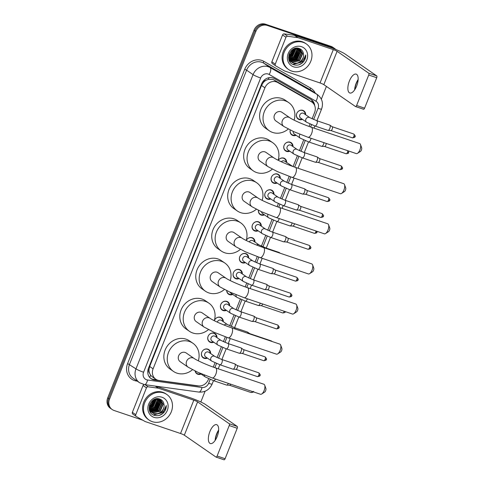 <?xml version="1.0" encoding="UTF-8"?>
<svg xmlns="http://www.w3.org/2000/svg" width="484" height="484" viewBox="0 0 484 484"><rect width="100%" height="100%" fill="white"/><g stroke="black" fill="none" stroke-linecap="round" stroke-linejoin="round"><path stroke-width="0.73" d="M201.114 374.053A4.979 4.465 -55.3 0 1 197.841 374.253A4.979 4.465 -55.3 0 1 196.837 373.751A4.979 4.465 -55.3 0 1 195.112 371.016M207.448 358.136A4.979 4.465 -55.3 0 1 204.175 358.335A4.979 4.465 -55.3 0 1 203.177 357.827A4.979 4.465 -55.3 0 1 202.009 351.729A4.979 4.465 -55.3 0 1 207.836 349.139A4.979 4.465 -55.3 0 1 208.834 349.642A4.979 4.465 -55.3 0 1 210.631 353.532M213.783 342.218A4.979 4.465 -55.3 0 1 210.51 342.412A4.979 4.465 -55.3 0 1 209.512 341.91A4.979 4.465 -55.3 0 1 208.344 335.811A4.979 4.465 -55.3 0 1 214.17 333.222A4.979 4.465 -55.3 0 1 215.174 333.724A4.979 4.465 -55.3 0 1 216.965 337.614M222.791 321.34A4.665 4.187 124.7 0 0 221.103 317.903A4.665 4.187 124.7 0 0 220.166 317.431A4.665 4.187 124.7 0 0 214.333 320.723A4.979 4.465 -55.3 0 1 220.504 317.298A4.979 4.465 -55.3 0 1 221.509 317.806A4.979 4.465 -55.3 0 1 223.305 321.697M226.452 310.383A4.979 4.465 -55.3 0 1 223.178 310.577A4.979 4.465 -55.3 0 1 222.18 310.075A4.979 4.465 -55.3 0 1 221.013 303.976A4.979 4.465 -55.3 0 1 226.839 301.381A4.979 4.465 -55.3 0 1 227.843 301.883A4.979 4.465 -55.3 0 1 229.64 305.773M232.786 294.466A4.979 4.465 -55.3 0 1 229.513 294.659A4.979 4.465 -55.3 0 1 228.515 294.157A4.979 4.465 -55.3 0 1 226.712 290.636M239.12 278.548A4.979 4.465 -55.3 0 1 235.847 278.742A4.979 4.465 -55.3 0 1 234.849 278.239A4.979 4.465 -55.3 0 1 233.681 272.141A4.979 4.465 -55.3 0 1 239.507 269.546A4.979 4.465 -55.3 0 1 240.512 270.048A4.979 4.465 -55.3 0 1 242.309 273.938M245.455 262.624A4.979 4.465 -55.3 0 1 242.181 262.824A4.979 4.465 -55.3 0 1 241.183 262.322A4.979 4.465 -55.3 0 1 240.016 256.217A4.979 4.465 -55.3 0 1 245.842 253.628A4.979 4.465 -55.3 0 1 246.846 254.13A4.979 4.465 -55.3 0 1 248.643 258.02M254.469 241.752A4.665 4.187 124.7 0 0 252.775 238.309A4.665 4.187 124.7 0 0 251.837 237.838A4.665 4.187 124.7 0 0 246.259 240.5A4.979 4.465 -55.3 0 1 252.176 237.711A4.979 4.465 -55.3 0 1 253.18 238.213A4.979 4.465 -55.3 0 1 254.977 242.103M258.123 230.789A4.979 4.465 -55.3 0 1 254.856 230.989A4.979 4.465 -55.3 0 1 253.852 230.481A4.979 4.465 -55.3 0 1 252.684 224.382A4.979 4.465 -55.3 0 1 258.51 221.793A4.979 4.465 -55.3 0 1 259.515 222.295A4.979 4.465 -55.3 0 1 261.312 226.185M264.458 214.872A4.979 4.465 -55.3 0 1 261.191 215.065A4.979 4.465 -55.3 0 1 260.186 214.563A4.979 4.465 -55.3 0 1 258.426 210.31M270.792 198.954A4.979 4.465 -55.3 0 1 267.525 199.148A4.979 4.465 -55.3 0 1 266.521 198.646A4.979 4.465 -55.3 0 1 265.353 192.547A4.979 4.465 -55.3 0 1 271.179 189.952A4.979 4.465 -55.3 0 1 272.183 190.46A4.979 4.465 -55.3 0 1 273.98 194.35M277.126 183.037A4.979 4.465 -55.3 0 1 273.859 183.23A4.979 4.465 -55.3 0 1 272.855 182.728A4.979 4.465 -55.3 0 1 271.687 176.63A4.979 4.465 -55.3 0 1 277.513 174.034A4.979 4.465 -55.3 0 1 278.518 174.536A4.979 4.465 -55.3 0 1 280.315 178.427M286.141 162.158A4.665 4.187 124.7 0 0 284.447 158.722A4.665 4.187 124.7 0 0 283.509 158.25A4.665 4.187 124.7 0 0 278.264 160.319A4.979 4.465 -55.3 0 1 283.854 158.117A4.979 4.465 -55.3 0 1 284.852 158.619A4.979 4.465 -55.3 0 1 286.649 162.509M289.801 151.202A4.979 4.465 -55.3 0 1 286.528 151.395A4.979 4.465 -55.3 0 1 285.524 150.893A4.979 4.465 -55.3 0 1 284.362 144.795A4.979 4.465 -55.3 0 1 290.188 142.199A4.979 4.465 -55.3 0 1 291.187 142.701A4.979 4.465 -55.3 0 1 292.983 146.591M296.135 135.278A4.979 4.465 -55.3 0 1 292.862 135.478A4.979 4.465 -55.3 0 1 291.858 134.975A4.979 4.465 -55.3 0 1 290.237 130.033A4.665 4.187 124.7 0 0 291.81 134.558A4.665 4.187 124.7 0 0 292.747 135.03A4.665 4.187 124.7 0 0 295.627 134.927M302.47 119.36A4.979 4.465 -55.3 0 1 299.197 119.56A4.979 4.465 -55.3 0 1 298.192 119.058A4.979 4.465 -55.3 0 1 297.031 112.953A4.979 4.465 -55.3 0 1 302.857 110.364A4.979 4.465 -55.3 0 1 303.855 110.866A4.979 4.465 -55.3 0 1 305.652 114.756M312.083 118.828L314.6 112.5A9.335 8.367 124.7 0 0 311.92 102.124L307.691 99.232L273.98 79.957L272.667 79.376L268.281 79.37L266.012 80.314A3.11 2.789 124.7 0 0 263.338 82.407A9.335 1.028 -158.3 0 1 262.54 82.135M311.92 102.124A9.335 8.367 124.7 0 0 311.381 101.779L277.665 82.504A9.335 8.367 124.7 0 0 276.334 81.905A9.335 8.367 124.7 0 0 264.917 87.828L153.089 368.832A9.335 8.367 124.7 0 0 155.769 379.208A9.335 8.367 124.7 0 0 159.085 380.491L198.319 385.881A9.335 8.367 124.7 0 0 208.302 379.619L208.652 378.73M149.502 373.097A9.335 8.367 -55.3 0 1 148.987 369.752L148.927 369.903A3.11 2.789 124.7 0 0 149.502 373.097L150.578 375.148L152.2 376.74L155.769 379.208M263.338 82.407L263.278 82.558A9.335 8.367 -55.3 0 1 266.012 80.314M263.278 82.558L261.505 85.468L149.683 366.473L148.987 369.752M213.281 367.102L214.987 362.812M217.062 357.603L221.321 346.895M223.396 341.686L225.332 336.828M229.731 325.768L233.99 315.06M236.065 309.851L240.324 299.142M245.207 286.879L246.665 283.225M248.734 278.01L252.999 267.301M255.068 262.092L257.252 256.605M261.402 246.174L265.668 235.466M267.737 230.257L272.002 219.548M277.132 206.656L278.336 203.631M280.405 198.422L284.671 187.713M286.746 182.504L289.178 176.382M293.092 166.544L297.339 155.878M299.414 150.663L303.674 139.955M309.058 126.433L310.008 124.037M142.774 420.185L114.079 410.48A9.335 8.367 -55.3 0 1 112.197 409.543L111.29 408.913A9.335 8.367 -55.3 0 1 108.616 398.532L254.971 30.746A9.335 8.367 -55.3 0 1 266.394 24.829L331.885 46.972A9.335 8.367 -55.3 0 1 333.76 47.916A9.335 8.367 -55.3 0 0 331.885 46.972L266.394 24.829A9.335 8.367 -55.3 0 0 254.971 30.746L108.616 398.532A9.335 8.367 -55.3 0 0 111.29 408.913L110.382 408.284A9.335 8.367 -55.3 0 1 107.708 397.909L254.064 30.117A9.335 8.367 -55.3 0 1 265.486 24.2L330.977 46.343A9.335 8.367 -55.3 0 1 332.853 47.287L334.668 48.539A9.335 8.367 -55.3 0 1 335.769 49.465M314.703 105.657A9.335 8.367 124.7 0 0 311.357 99.722A9.335 8.367 124.7 0 0 310.813 99.377L274.398 78.559A9.335 8.367 124.7 0 0 273.061 77.96A9.335 8.367 124.7 0 0 261.644 83.877L148.443 368.336A9.335 8.367 124.7 0 0 151.123 378.718A9.335 8.367 124.7 0 0 154.438 379.994L196.825 385.821A9.335 8.367 124.7 0 0 198.355 385.881M112.197 409.543A9.335 8.367 -55.3 0 1 109.517 399.161L255.879 31.375A9.335 8.367 -55.3 0 1 267.295 25.452L332.792 47.595A9.335 8.367 -55.3 0 1 334.668 48.539M326.404 86.418L321.328 99.172M205.095 391.247L200.818 401.998M156.834 379.819L153.531 379.365A9.335 8.367 -55.3 0 1 150.681 378.385M310.891 99.426A9.335 8.367 -55.3 0 1 313.565 103.673M358.136 79.66A12.445 5.342 -71.3 0 0 356.46 83.127A12.445 5.342 -71.3 0 0 354.711 89.776M354.633 89.897A9.958 4.271 108.7 0 1 356.139 83.339A9.958 4.271 108.7 0 1 358.142 79.509M356.635 86.067A9.958 4.271 -71.3 0 0 356.2 74.131A9.958 4.271 -71.3 0 0 349.381 81.052A9.958 4.271 -71.3 0 0 349.817 92.995A9.958 4.271 -71.3 0 0 356.635 86.067M272.401 63.585A1.555 1.398 -55.3 0 1 271.863 61.801L275.263 64.148L285.959 37.286L282.553 34.933A1.555 1.398 -55.3 0 1 284.217 33.892L294.369 35.284A1.555 1.398 -55.3 0 1 294.605 35.338L329.9 47.275A12.445 1.373 -158.3 0 1 345.086 54.008L376.721 75.885A1.555 0.665 108.7 0 1 376.715 77.712L368.729 75.014A1.555 0.665 -71.3 0 0 368.735 73.187L337.1 51.31A3.11 0.345 21.7 0 0 333.301 49.622L298.011 37.691A1.555 1.398 124.7 0 0 297.769 37.637L287.623 36.239A1.555 1.398 124.7 0 0 285.959 37.286M271.863 61.801L282.553 34.933M275.263 64.148A1.555 1.398 124.7 0 0 275.801 65.939L284.525 70.924A1.555 1.398 124.7 0 0 284.743 71.021L320.039 82.958A3.11 0.345 21.7 0 1 323.832 84.639L355.468 106.516A1.555 0.665 -71.3 0 0 355.54 106.553A1.555 0.665 -71.3 0 0 356.611 105.47L364.597 108.168L376.715 77.712M364.597 108.168A1.555 0.665 108.7 0 1 363.532 109.251A1.555 0.665 108.7 0 1 363.454 109.215L355.625 106.565M356.611 105.47L368.729 75.014M291.773 71.112A15.555 13.945 -55.3 0 1 288.646 69.545A15.555 13.945 -55.3 0 1 285.003 50.481A15.555 13.945 -55.3 0 1 303.208 42.38A15.555 13.945 -55.3 0 1 306.342 43.947A15.555 13.945 -55.3 0 1 309.984 63.011A15.555 13.945 -55.3 0 1 291.773 71.112M288.646 69.545L287.738 68.916A15.555 13.945 -55.3 0 1 284.096 49.852A15.555 13.945 -55.3 0 1 302.3 41.751A15.555 13.945 -55.3 0 1 305.434 43.324L306.342 43.947M303.607 61.674C305.144 59.641 305.864 57.408 305.773 54.97C304.993 59.484 302.306 62.218 297.714 63.174A7.78 6.976 -55.3 0 0 303.462 53.742C303.026 51.219 301.683 49.495 299.439 48.575C290.267 44.764 283.866 61.764 293.498 64.662C297.291 65.854 300.661 64.862 303.607 61.674M301.496 46.688A10.89 9.765 -55.3 0 1 306.808 59.895A10.89 9.765 -55.3 0 1 293.492 66.804A10.89 9.765 -55.3 0 1 288.174 53.597A10.89 9.765 -55.3 0 1 301.496 46.688M291.108 61.716L291.973 62.091L299.36 60.579L302.403 53.524L299.923 48.969M291.235 61.831L292.257 62.285L299.638 60.772L302.688 53.724L300.062 49.065L299.045 48.436M300.062 49.065L298.489 48.291M290.612 61.22L298.223 59.792L301.272 52.744L299.318 48.63M290.733 61.353L298.507 59.992L301.556 52.938L299.475 48.709M290.158 60.663L297.091 59.012L300.134 51.957L298.67 48.358M289.595 60.567L290.097 60.754M290.267 60.809L297.376 59.205L300.419 52.151L298.834 48.418M289.753 60.034L295.954 58.225L299.003 51.171L298.005 48.212M289.849 60.197L296.238 58.425L299.287 51.371L298.174 48.237M288.833 59.278L289.202 59.314M289.402 59.326L294.823 57.445L297.872 50.39L297.267 48.146M289.486 59.514L295.107 57.638L298.15 50.584L297.46 48.158M289.111 58.534L293.685 56.658L296.734 49.604L296.45 48.17M289.178 58.739L293.969 56.852L297.019 49.804L296.662 48.158M288.906 57.626L292.554 55.872L295.536 48.309M288.948 57.868L292.838 56.071L295.887 49.017L295.772 48.261M288.797 56.567L291.422 55.091L294.496 48.606M288.815 56.852L291.701 55.285L294.774 48.515M288.863 55.267L290.285 54.305L293.262 49.174M288.827 55.624L290.569 54.504L293.6 48.999M289.535 53.18L291.465 50.524M289.226 53.887L292.04 50.015M288.585 57.215L291.501 62.061L293.11 62.872C298.289 64.995 304.708 59.084 303.462 53.742M288.972 54.619L288.869 57.396L291.785 62.255L293.395 63.071L297.714 63.174M288.984 59.828L290.951 61.637M290.648 61.468L291.084 61.746M289.232 60.488L289.819 60.851M289.97 60.936L290.448 61.153M289.226 60.476L289.952 60.966M290.104 61.051L290.569 61.28M289.087 56.465L290.872 55.261L294.502 48.739M290.225 57.251L292.003 56.047L295.633 49.519M292.493 58.818L294.272 57.614L297.902 51.086M293.625 59.599L295.403 58.395L299.033 51.873M294.756 60.385L296.541 59.181L300.171 52.659M292.911 64.408L301.072 62.315L301.968 61.474M288.797 56.446L290.727 55.164L294.357 48.66M289.196 57.566L291.864 55.944L295.567 48.521M291.465 59.133L294.133 57.517L297.835 50.088M292.596 59.919L295.264 58.298L298.967 50.874M289.68 61.389L290.684 61.395M291.029 61.371L292.566 61.093M293.734 60.7L296.396 59.084L300.104 51.661M300.068 50.53L299.838 49.18M299.79 49.011L299.687 48.672M298.906 64.808L302.064 63.005L305.773 54.97M360.477 144.51L361.663 147.802A2.178 0.932 108.7 0 1 361.421 150.028A2.178 0.932 108.7 0 1 360.435 151.438L357.494 153.331A5.288 2.269 -71.3 0 0 359.89 149.907A5.288 2.269 -71.3 0 0 360.477 144.51A5.288 2.269 -71.3 0 0 359.66 143.566L311.363 127.238A5.288 2.269 108.7 0 1 311.599 133.584A5.288 2.269 108.7 0 1 307.975 137.256L356.266 153.585A5.288 2.269 -71.3 0 0 357.494 153.331M311.363 127.238C303.383 124.618 292.378 119.639 289.898 117.793L281.96 112.306A5.288 4.743 124.7 0 0 280.895 111.768A5.288 4.743 124.7 0 0 274.706 114.526A5.288 4.743 124.7 0 0 275.947 121.006L283.884 126.493L293.594 131.6L307.975 137.256M288.258 129.04A17.115 15.343 -55.3 0 1 272.667 132.459A17.115 15.343 -55.3 0 1 269.219 130.728A17.115 15.343 -55.3 0 1 265.214 109.765A17.115 15.343 -55.3 0 1 285.245 100.853A17.115 15.343 -55.3 0 1 288.688 102.578A17.115 15.343 -55.3 0 1 294.109 120.147M269.219 130.728L265.819 128.381A17.115 15.343 -55.3 0 1 261.814 107.412A17.115 15.343 -55.3 0 1 281.839 98.5A17.115 15.343 -55.3 0 1 285.288 100.224L288.688 102.578M344.511 184.628L345.697 187.913A2.178 0.932 108.7 0 1 345.455 190.139A2.178 0.932 108.7 0 1 344.469 191.549L341.535 193.443A5.288 2.269 -71.3 0 0 343.93 190.018A5.288 2.269 -71.3 0 0 344.511 184.628A5.288 2.269 -71.3 0 0 343.694 183.678L295.403 167.349A5.288 2.269 108.7 0 1 295.633 173.696A5.288 2.269 108.7 0 1 292.015 177.368L340.306 193.697A5.288 2.269 -71.3 0 0 341.535 193.443M295.403 167.349C287.423 164.729 276.412 159.75 273.938 157.905L266 152.418A5.288 4.743 124.7 0 0 264.936 151.879A5.288 4.743 124.7 0 0 258.746 154.638A5.288 4.743 124.7 0 0 259.987 161.118L267.918 166.605L277.628 171.711L292.015 177.368M272.298 169.152A17.115 15.343 -55.3 0 1 256.702 172.57A17.115 15.343 -55.3 0 1 253.259 170.84A17.115 15.343 -55.3 0 1 249.254 149.877A17.115 15.343 -55.3 0 1 269.279 140.965A17.115 15.343 -55.3 0 1 272.722 142.689A17.115 15.343 -55.3 0 1 278.149 160.258M253.259 170.84L249.859 168.493A17.115 15.343 -55.3 0 1 245.854 147.523A17.115 15.343 -55.3 0 1 265.879 138.612A17.115 15.343 -55.3 0 1 269.322 140.336L272.722 142.689M328.551 224.739L329.737 228.024A2.178 0.932 108.7 0 1 329.495 230.251A2.178 0.932 108.7 0 1 328.509 231.661L325.569 233.554A5.288 2.269 -71.3 0 0 327.964 230.136A5.288 2.269 -71.3 0 0 328.551 224.739A5.288 2.269 -71.3 0 0 327.735 223.789L279.437 207.461A5.288 2.269 108.7 0 1 279.673 213.807A5.288 2.269 108.7 0 1 276.049 217.485L324.347 233.808A5.288 2.269 -71.3 0 0 325.569 233.554M279.437 207.461C271.464 204.841 260.452 199.862 257.978 198.017L250.04 192.529A5.288 4.743 124.7 0 0 248.976 191.991A5.288 4.743 124.7 0 0 242.78 194.749A5.288 4.743 124.7 0 0 244.021 201.229L251.958 206.716L261.669 211.823L276.049 217.485M256.339 209.263A17.115 15.343 -55.3 0 1 240.742 212.682A17.115 15.343 -55.3 0 1 237.299 210.951A17.115 15.343 -55.3 0 1 233.288 189.988A17.115 15.343 -55.3 0 1 253.32 181.077A17.115 15.343 -55.3 0 1 256.762 182.801A17.115 15.343 -55.3 0 1 262.183 200.37M237.299 210.951L233.893 208.604A17.115 15.343 -55.3 0 1 229.888 187.635A17.115 15.343 -55.3 0 1 249.919 178.723A17.115 15.343 -55.3 0 1 253.362 180.453L256.762 182.801M312.591 264.851L313.771 268.142A2.178 0.932 108.7 0 1 313.529 270.362A2.178 0.932 108.7 0 1 312.543 271.772L309.609 273.666A5.288 2.269 -71.3 0 0 312.005 270.247A5.288 2.269 -71.3 0 0 312.591 264.851A5.288 2.269 -71.3 0 0 311.769 263.901L263.478 247.572A5.288 2.269 108.7 0 1 263.707 253.918A5.288 2.269 108.7 0 1 260.089 257.597L308.381 273.926A5.288 2.269 -71.3 0 0 309.609 273.666M263.478 247.572C255.498 244.952 244.493 239.973 242.012 238.128L234.074 232.641A5.288 4.743 124.7 0 0 233.01 232.108A5.288 4.743 124.7 0 0 226.821 234.861A5.288 4.743 124.7 0 0 228.061 241.341L235.998 246.828L245.703 251.934L260.089 257.597M240.373 249.375A17.115 15.343 -55.3 0 1 224.776 252.793A17.115 15.343 -55.3 0 1 221.333 251.063A17.115 15.343 -55.3 0 1 217.328 230.1A17.115 15.343 -55.3 0 1 237.354 221.188A17.115 15.343 -55.3 0 1 240.802 222.912A17.115 15.343 -55.3 0 1 246.223 240.481M221.333 251.063L217.933 248.716A17.115 15.343 -55.3 0 1 213.928 227.746A17.115 15.343 -55.3 0 1 233.953 218.835A17.115 15.343 -55.3 0 1 237.396 220.565L240.802 222.912M296.625 304.962L297.811 308.254A2.178 0.932 108.7 0 1 297.569 310.474A2.178 0.932 108.7 0 1 296.583 311.884L293.643 313.777A5.288 2.269 -71.3 0 0 296.039 310.359A5.288 2.269 -71.3 0 0 296.625 304.962A5.288 2.269 -71.3 0 0 295.809 304.012L247.512 287.684A5.288 2.269 108.7 0 1 247.748 294.03A5.288 2.269 108.7 0 1 244.124 297.708L292.421 314.037A5.288 2.269 -71.3 0 0 293.643 313.777M247.512 287.684C239.538 285.064 228.527 280.085 226.052 278.239L218.115 272.752A5.288 4.743 124.7 0 0 217.05 272.22A5.288 4.743 124.7 0 0 210.861 274.972A5.288 4.743 124.7 0 0 212.095 281.452L220.032 286.939L229.743 292.046L244.124 297.708M224.413 289.493A17.115 15.343 -55.3 0 1 208.816 292.905A17.115 15.343 -55.3 0 1 205.373 291.18A17.115 15.343 -55.3 0 1 201.368 270.211A17.115 15.343 -55.3 0 1 221.394 261.299A17.115 15.343 -55.3 0 1 224.836 263.024A17.115 15.343 -55.3 0 1 230.257 280.593M205.373 291.18L201.967 288.827A17.115 15.343 -55.3 0 1 197.962 267.858A17.115 15.343 -55.3 0 1 217.994 258.946A17.115 15.343 -55.3 0 1 221.436 260.676L224.836 263.024M280.666 345.074L281.845 348.365A2.178 0.932 108.7 0 1 281.609 350.585A2.178 0.932 108.7 0 1 280.623 351.995L277.683 353.889A5.288 2.269 -71.3 0 0 280.079 350.47A5.288 2.269 -71.3 0 0 280.666 345.074A5.288 2.269 -71.3 0 0 279.843 344.124L231.552 327.795A5.288 2.269 108.7 0 1 231.788 334.141A5.288 2.269 108.7 0 1 228.164 337.82L276.455 354.149A5.288 2.269 -71.3 0 0 277.683 353.889M231.552 327.795C223.572 325.175 212.567 320.196 210.086 318.351L202.149 312.864A5.288 4.743 124.7 0 0 201.084 312.331A5.288 4.743 124.7 0 0 194.895 315.084A5.288 4.743 124.7 0 0 196.135 321.564L204.073 327.051L213.783 332.157L228.164 337.82M208.447 329.604A17.115 15.343 -55.3 0 1 192.856 333.016A17.115 15.343 -55.3 0 1 189.407 331.292A17.115 15.343 -55.3 0 1 185.402 310.323A17.115 15.343 -55.3 0 1 205.434 301.411A17.115 15.343 -55.3 0 1 208.876 303.135A17.115 15.343 -55.3 0 1 214.297 320.704M189.407 331.292L186.007 328.939A17.115 15.343 -55.3 0 1 182.002 307.969A17.115 15.343 -55.3 0 1 202.028 299.058A17.115 15.343 -55.3 0 1 205.476 300.788L208.876 303.135M264.7 385.185L265.885 388.477A2.178 0.932 108.7 0 1 265.643 390.697A2.178 0.932 108.7 0 1 264.657 392.107L261.717 394A5.288 2.269 -71.3 0 0 264.119 390.582A5.288 2.269 -71.3 0 0 264.7 385.185A5.288 2.269 -71.3 0 0 263.883 384.236L215.586 367.907A5.288 2.269 108.7 0 1 215.822 374.253A5.288 2.269 108.7 0 1 212.198 377.931L260.495 394.26A5.288 2.269 -71.3 0 0 261.717 394M215.586 367.907C207.612 365.287 196.601 360.314 194.126 358.462L186.189 352.975A5.288 4.743 124.7 0 0 185.124 352.443A5.288 4.743 124.7 0 0 178.935 355.195A5.288 4.743 124.7 0 0 180.169 361.675L188.107 367.162L197.817 372.269L212.198 377.931M192.487 369.716A17.115 15.343 -55.3 0 1 176.89 373.128A17.115 15.343 -55.3 0 1 173.447 371.403A17.115 15.343 -55.3 0 1 169.442 350.434A17.115 15.343 -55.3 0 1 189.468 341.522A17.115 15.343 -55.3 0 1 192.91 343.253A17.115 15.343 -55.3 0 1 198.331 360.816M173.447 371.403L170.047 369.05A17.115 15.343 -55.3 0 1 166.036 348.081A17.115 15.343 -55.3 0 1 186.068 339.169A17.115 15.343 -55.3 0 1 189.51 340.899L192.91 343.253M305.144 114.405A4.665 4.187 124.7 0 0 303.456 110.963A4.665 4.187 124.7 0 0 302.512 110.491A4.665 4.187 124.7 0 0 297.049 112.923A4.665 4.187 124.7 0 0 298.144 118.64A4.665 4.187 124.7 0 0 299.082 119.112A4.665 4.187 124.7 0 0 301.962 119.01M309.875 117.672L303.752 113.444A2.801 2.511 124.7 0 0 300.564 118.048L306.693 122.283A2.801 2.511 124.7 0 1 309.312 117.394A2.801 2.511 124.7 0 1 309.875 117.672L316.772 120.691A2.801 1.204 108.7 0 1 316.893 124.055A2.801 1.204 108.7 0 1 316.826 124.213A2.801 1.204 108.7 0 1 314.975 125.997L327.916 130.371A2.801 1.204 108.7 0 0 328.061 130.402A2.801 1.204 108.7 0 0 329.834 128.429A2.801 1.204 108.7 0 0 329.84 125.138A2.801 1.204 108.7 0 1 329.84 125.138A2.801 1.204 108.7 0 0 329.713 125.072L316.772 120.691M329.84 125.132L332.218 126.754A2.021 0.865 108.7 0 1 332.212 129.131A2.021 0.865 108.7 0 1 330.929 130.559A2.021 0.865 108.7 0 1 330.826 130.535M218.635 430.203A12.445 5.342 -71.3 0 0 216.959 433.676A12.445 5.342 -71.3 0 0 215.217 440.325M215.132 440.446A9.958 4.271 108.7 0 1 216.638 433.882A9.958 4.271 108.7 0 1 218.641 430.058M217.134 436.616A9.958 4.271 -71.3 0 0 216.699 424.68A9.958 4.271 -71.3 0 0 209.881 431.601A9.958 4.271 -71.3 0 0 210.316 443.544A9.958 4.271 -71.3 0 0 217.134 436.616M132.9 414.135A1.555 1.398 -55.3 0 1 132.362 412.344L135.768 414.697L146.458 387.829L143.058 385.482A1.555 1.398 -55.3 0 1 143.996 384.532M132.362 412.344L143.058 385.482M155.993 386.19L190.4 397.818A12.445 1.373 -158.3 0 1 205.585 404.557L237.221 426.434A1.555 0.665 108.7 0 1 237.214 428.261L229.228 425.563A1.555 0.665 -71.3 0 0 229.234 423.73L197.599 401.859A3.11 0.345 21.7 0 0 193.8 400.171L158.51 388.241A1.555 1.398 124.7 0 0 158.268 388.186L148.122 386.789A1.555 1.398 124.7 0 0 146.458 387.829M135.768 414.697A1.555 1.398 124.7 0 0 136.3 416.488L145.025 421.473A1.555 1.398 124.7 0 0 145.242 421.57L180.538 433.501A3.11 0.345 21.7 0 1 184.331 435.189L215.973 457.065A1.555 0.665 -71.3 0 0 216.046 457.102A1.555 0.665 -71.3 0 0 217.11 456.019L225.096 458.717L237.214 428.261M225.096 458.717A1.555 0.665 108.7 0 1 224.031 459.8A1.555 0.665 108.7 0 1 223.959 459.764L216.124 457.114M217.11 456.019L229.228 425.563M152.272 421.661A15.555 13.945 -55.3 0 1 149.145 420.088A15.555 13.945 -55.3 0 1 145.502 401.03A15.555 13.945 -55.3 0 1 163.707 392.929A15.555 13.945 -55.3 0 1 166.841 394.496A15.555 13.945 -55.3 0 1 170.483 413.56A15.555 13.945 -55.3 0 1 152.272 421.661M149.145 420.088L148.237 419.465A15.555 13.945 -55.3 0 1 144.595 400.401A15.555 13.945 -55.3 0 1 162.805 392.3A15.555 13.945 -55.3 0 1 165.933 393.867L166.841 394.496M164.106 412.223C165.643 410.19 166.369 407.958 166.272 405.519C165.492 410.027 162.805 412.761 158.214 413.723A7.78 6.976 -55.3 0 0 163.961 404.291C163.525 401.762 162.182 400.044 159.944 399.119C150.766 395.313 144.365 412.308 153.997 415.211C157.79 416.403 161.16 415.411 164.106 412.223M161.995 397.237A10.89 9.765 -55.3 0 1 167.313 410.444A10.89 9.765 -55.3 0 1 153.991 417.347A10.89 9.765 -55.3 0 1 148.673 404.14A10.89 9.765 -55.3 0 1 161.995 397.237M151.607 412.265L152.472 412.64L159.859 411.128L162.902 404.073L160.422 399.518M151.734 412.38L152.756 412.834L160.143 411.321L163.187 404.267L160.567 399.615L159.545 398.985M160.567 399.615L158.988 398.84M151.111 411.769L158.722 410.341L161.771 403.287L159.817 399.179M151.232 411.902L159.006 410.535L162.055 403.487L159.974 399.258M150.657 411.206L157.59 409.555L160.64 402.506L159.169 398.901M150.094 411.116L150.597 411.303M150.766 411.358L157.875 409.754L160.918 402.7L159.339 398.967M150.252 410.583L156.453 408.774L159.502 401.72L158.504 398.755M150.349 410.747L156.737 408.968L159.787 401.92L158.673 398.786M149.332 409.827L149.701 409.863M149.901 409.875L155.322 407.988L158.371 400.94L157.766 398.695M149.986 410.063L155.606 408.187L158.655 401.133L157.959 398.707M149.617 409.083L154.19 407.207L157.233 400.153L156.949 398.719M149.677 409.289L154.469 407.401L157.518 400.347L157.161 398.707M149.405 408.175L153.053 406.421L156.036 398.858M149.447 408.417L153.337 406.62L156.386 399.566L156.272 398.81M149.302 407.117L151.922 405.64L155.001 399.155M149.314 407.401L152.206 405.834L155.273 399.064M149.362 405.81L150.784 404.854L153.761 399.724M149.326 406.173L151.069 405.048L154.1 399.542M150.04 403.729L151.964 401.073M149.725 404.43L152.539 400.564M149.084 407.764L152 412.604L153.609 413.421C158.788 415.544 165.213 409.627 163.961 404.291M149.477 405.162L149.368 407.945L152.285 412.804L153.894 413.62L158.214 413.723M149.489 410.371L151.456 412.186M151.147 412.017L151.589 412.295M149.731 411.037L150.318 411.4M150.47 411.485L150.947 411.702M149.725 411.019L150.451 411.509M150.603 411.6L151.069 411.83M149.592 407.014L151.371 405.81L155.001 399.282M150.724 407.794L152.502 406.59L156.132 400.068M152.992 409.367L154.771 408.157L158.401 401.635M154.124 410.148L155.908 408.944L159.538 402.422M155.261 410.934L157.04 409.73L160.67 403.202M153.41 414.957L161.577 412.864L162.467 412.023M149.296 406.99L151.226 405.707L154.856 399.209M149.695 408.115L152.363 406.493L156.066 399.07M151.964 409.682L154.632 408.06L158.335 400.637M153.101 410.468L155.763 408.847L159.466 401.424M150.179 411.938L151.05 411.951M151.534 411.914L153.065 411.642M154.233 411.249L156.901 409.627L160.603 402.204M160.567 401.079L160.337 399.73M159.405 415.357L162.57 413.548L166.272 405.519M293.262 131.448A2.801 2.511 124.7 0 0 294.23 133.965L300.352 138.2A2.801 2.511 124.7 0 1 300.001 134.31M323.911 142.647A2.801 1.204 108.7 0 1 323.5 144.347A2.801 1.204 108.7 0 1 321.721 146.319A2.801 1.204 108.7 0 1 321.582 146.295L308.641 141.921L300.352 138.2M326.186 143.415A2.021 0.865 108.7 0 1 325.877 145.049A2.021 0.865 108.7 0 1 324.595 146.477A2.021 0.865 108.7 0 1 324.492 146.458M292.475 146.241A4.665 4.187 124.7 0 0 290.781 142.804A4.665 4.187 124.7 0 0 289.843 142.332A4.665 4.187 124.7 0 0 284.38 144.758A4.665 4.187 124.7 0 0 285.475 150.482A4.665 4.187 124.7 0 0 286.413 150.947A4.665 4.187 124.7 0 0 289.293 150.845M297.206 149.514L291.084 145.279A2.801 2.511 124.7 0 0 287.895 149.883L294.018 154.118A2.801 2.511 124.7 0 1 296.644 149.229A2.801 2.511 124.7 0 1 297.206 149.514L304.103 152.533A2.801 1.204 108.7 0 1 304.224 155.89A2.801 1.204 108.7 0 1 304.158 156.048A2.801 1.204 108.7 0 1 302.306 157.838L315.247 162.213A2.801 1.204 108.7 0 0 315.386 162.237A2.801 1.204 108.7 0 0 317.165 160.264A2.801 1.204 108.7 0 0 317.171 156.973A2.801 1.204 108.7 0 1 317.171 156.973A2.801 1.204 108.7 0 0 317.044 156.907L304.103 152.533M319.543 158.589A2.021 0.865 108.7 0 1 319.549 158.589L319.549 158.589A2.021 0.865 108.7 0 1 319.543 160.966A2.021 0.865 108.7 0 1 318.26 162.394A2.021 0.865 108.7 0 1 318.157 162.376M292.645 166.381L284.749 161.196A2.801 2.511 124.7 0 0 281.325 161.771M279.806 178.076A4.665 4.187 124.7 0 0 278.112 174.639A4.665 4.187 124.7 0 0 277.175 174.167A4.665 4.187 124.7 0 0 271.712 176.599A4.665 4.187 124.7 0 0 272.807 182.317A4.665 4.187 124.7 0 0 273.744 182.789A4.665 4.187 124.7 0 0 276.618 182.686M284.538 181.349L278.415 177.114A2.801 2.511 124.7 0 0 275.227 181.724L281.349 185.953A2.801 2.511 124.7 0 1 283.975 181.064A2.801 2.511 124.7 0 1 284.538 181.349L291.435 184.368A2.801 1.204 108.7 0 1 291.556 187.725A2.801 1.204 108.7 0 1 291.489 187.889A2.801 1.204 108.7 0 1 289.638 189.674L302.579 194.048A2.801 1.204 108.7 0 0 302.718 194.072A2.801 1.204 108.7 0 0 304.497 192.1A2.801 1.204 108.7 0 0 304.503 188.808L304.503 188.808A2.801 1.204 108.7 0 0 304.369 188.742L291.435 184.368M304.503 188.808L306.88 190.424A2.021 0.865 108.7 0 1 306.88 190.424A2.021 0.865 108.7 0 1 306.88 190.43A2.021 0.865 108.7 0 1 306.874 192.807A2.021 0.865 108.7 0 1 305.592 194.229A2.021 0.865 108.7 0 1 305.489 194.211M273.472 193.993A4.665 4.187 124.7 0 0 271.778 190.557A4.665 4.187 124.7 0 0 270.84 190.085A4.665 4.187 124.7 0 0 265.377 192.517A4.665 4.187 124.7 0 0 266.472 198.234A4.665 4.187 124.7 0 0 267.41 198.706A4.665 4.187 124.7 0 0 270.284 198.603M278.203 197.266L272.081 193.031A2.801 2.511 124.7 0 0 268.892 197.641L275.015 201.876A2.801 2.511 124.7 0 1 277.641 196.982A2.801 2.511 124.7 0 1 278.203 197.266L285.1 200.285A2.801 1.204 108.7 0 1 285.221 203.643A2.801 1.204 108.7 0 1 285.155 203.806A2.801 1.204 108.7 0 1 283.303 205.591L296.244 209.965A2.801 1.204 108.7 0 0 296.383 209.996A2.801 1.204 108.7 0 0 298.162 208.017A2.801 1.204 108.7 0 0 298.168 204.726L298.168 204.726A2.801 1.204 108.7 0 0 298.035 204.659L285.1 200.285M298.168 204.726L300.546 206.341A2.021 0.865 108.7 0 1 300.546 206.341A2.021 0.865 108.7 0 1 300.546 206.347A2.021 0.865 108.7 0 1 300.54 208.725A2.021 0.865 108.7 0 1 299.257 210.147A2.021 0.865 108.7 0 1 299.154 210.129M258.468 210.328A4.665 4.187 124.7 0 0 260.138 214.152A4.665 4.187 124.7 0 0 261.076 214.624A4.665 4.187 124.7 0 0 263.949 214.521M261.554 211.774A2.801 2.511 124.7 0 0 262.558 213.559L268.68 217.794A2.801 2.511 124.7 0 1 267.961 214.491M292.136 222.924A2.801 1.204 108.7 0 1 291.828 223.935A2.801 1.204 108.7 0 1 290.049 225.913A2.801 1.204 108.7 0 1 289.91 225.883L276.969 221.509L268.68 217.794M294.466 223.711A2.021 0.865 108.7 0 1 294.205 224.643A2.021 0.865 108.7 0 1 292.923 226.064A2.021 0.865 108.7 0 1 292.82 226.046M260.803 225.834A4.665 4.187 124.7 0 0 259.109 222.392A4.665 4.187 124.7 0 0 258.172 221.92A4.665 4.187 124.7 0 0 252.708 224.352A4.665 4.187 124.7 0 0 253.804 230.069A4.665 4.187 124.7 0 0 254.741 230.541A4.665 4.187 124.7 0 0 257.615 230.438M265.534 229.101L259.412 224.872A2.801 2.511 124.7 0 0 256.224 229.476L262.346 233.712A2.801 2.511 124.7 0 1 264.972 228.823A2.801 2.511 124.7 0 1 265.534 229.101L272.431 232.12A2.801 1.204 108.7 0 1 272.553 235.478A2.801 1.204 108.7 0 1 272.486 235.641A2.801 1.204 108.7 0 1 270.635 237.426L283.576 241.8A2.801 1.204 108.7 0 0 283.715 241.831A2.801 1.204 108.7 0 0 285.493 239.858A2.801 1.204 108.7 0 0 285.499 236.561L285.499 236.561A2.801 1.204 108.7 0 0 285.366 236.494L272.431 232.12M287.871 238.176A2.021 0.865 108.7 0 1 287.877 238.182L287.877 238.182A2.021 0.865 108.7 0 1 287.871 240.56A2.021 0.865 108.7 0 1 286.589 241.988A2.021 0.865 108.7 0 1 286.486 241.964M266.551 248.613A2.801 1.204 108.7 0 0 266.097 248.038L259.2 245.019L253.078 240.79A2.801 2.511 124.7 0 0 249.254 241.927M266.097 248.038L279.032 252.418A2.801 1.204 108.7 0 1 279.165 252.479A2.801 1.204 108.7 0 1 279.165 252.485A2.801 1.204 108.7 0 1 279.492 252.987M248.135 257.669A4.665 4.187 124.7 0 0 246.441 254.227A4.665 4.187 124.7 0 0 245.503 253.761A4.665 4.187 124.7 0 0 240.04 256.187A4.665 4.187 124.7 0 0 241.135 261.904A4.665 4.187 124.7 0 0 242.073 262.376A4.665 4.187 124.7 0 0 244.946 262.274M252.866 260.943L246.737 256.708A2.801 2.511 124.7 0 0 243.555 261.312L249.677 265.547A2.801 2.511 124.7 0 1 252.297 260.658A2.801 2.511 124.7 0 1 252.866 260.943L259.763 263.962A2.801 1.204 108.7 0 1 259.884 267.319A2.801 1.204 108.7 0 1 259.817 267.477A2.801 1.204 108.7 0 1 257.966 269.267L270.907 273.642A2.801 1.204 108.7 0 0 271.046 273.666A2.801 1.204 108.7 0 0 272.825 271.693A2.801 1.204 108.7 0 0 272.831 268.402A2.801 1.204 108.7 0 1 272.831 268.402A2.801 1.204 108.7 0 0 272.698 268.336L259.763 263.962M272.825 268.396L275.202 270.018A2.021 0.865 108.7 0 1 275.208 270.018A2.021 0.865 108.7 0 1 275.202 272.395A2.021 0.865 108.7 0 1 273.92 273.823A2.021 0.865 108.7 0 1 273.817 273.805M241.8 273.587A4.665 4.187 124.7 0 0 240.106 270.151A4.665 4.187 124.7 0 0 239.169 269.679A4.665 4.187 124.7 0 0 233.705 272.105A4.665 4.187 124.7 0 0 234.8 277.828A4.665 4.187 124.7 0 0 235.738 278.294A4.665 4.187 124.7 0 0 238.612 278.191M246.531 276.86L240.403 272.625A2.801 2.511 124.7 0 0 237.221 277.229L243.343 281.464A2.801 2.511 124.7 0 1 245.963 276.576A2.801 2.511 124.7 0 1 246.531 276.86L253.422 279.879A2.801 1.204 108.7 0 1 253.549 283.237A2.801 1.204 108.7 0 1 253.483 283.394A2.801 1.204 108.7 0 1 251.632 285.185L264.573 289.559A2.801 1.204 108.7 0 0 264.712 289.583A2.801 1.204 108.7 0 0 266.49 287.611A2.801 1.204 108.7 0 0 266.496 284.32A2.801 1.204 108.7 0 1 266.496 284.32A2.801 1.204 108.7 0 0 266.363 284.253L253.422 279.879M266.49 284.314L268.868 285.935A2.021 0.865 108.7 0 1 268.874 285.935A2.021 0.865 108.7 0 1 268.868 288.313A2.021 0.865 108.7 0 1 267.585 289.741A2.021 0.865 108.7 0 1 267.483 289.722M226.784 290.672A4.665 4.187 124.7 0 0 228.46 293.746A4.665 4.187 124.7 0 0 229.404 294.218A4.665 4.187 124.7 0 0 232.278 294.115M230.1 292.209A2.801 2.511 124.7 0 0 230.886 293.147L237.009 297.382A2.801 2.511 124.7 0 1 236.065 294.726M260.283 303.172A2.801 1.204 108.7 0 1 260.156 303.529A2.801 1.204 108.7 0 1 258.377 305.501A2.801 1.204 108.7 0 1 258.238 305.477L245.297 301.102L237.009 297.382M262.63 303.964A2.021 0.865 108.7 0 1 262.534 304.23A2.021 0.865 108.7 0 1 261.251 305.658A2.021 0.865 108.7 0 1 261.148 305.64M229.126 305.422A4.665 4.187 124.7 0 0 227.438 301.986A4.665 4.187 124.7 0 0 226.5 301.514A4.665 4.187 124.7 0 0 221.037 303.946A4.665 4.187 124.7 0 0 222.126 309.663A4.665 4.187 124.7 0 0 223.07 310.135A4.665 4.187 124.7 0 0 225.943 310.032M233.857 308.695L227.734 304.46A2.801 2.511 124.7 0 0 224.552 309.07L230.674 313.299A2.801 2.511 124.7 0 1 233.294 308.411A2.801 2.511 124.7 0 1 233.857 308.695L240.754 311.714A2.801 1.204 108.7 0 1 240.881 315.072A2.801 1.204 108.7 0 1 240.814 315.235A2.801 1.204 108.7 0 1 238.963 317.02L251.904 321.394A2.801 1.204 108.7 0 0 252.043 321.418A2.801 1.204 108.7 0 0 253.816 319.446A2.801 1.204 108.7 0 0 253.828 316.155A2.801 1.204 108.7 0 1 253.828 316.155A2.801 1.204 108.7 0 0 253.695 316.088L240.754 311.714M253.822 316.155L256.199 317.77A2.021 0.865 108.7 0 1 256.205 317.776A2.021 0.865 108.7 0 1 256.199 320.154A2.021 0.865 108.7 0 1 254.917 321.576A2.021 0.865 108.7 0 1 254.814 321.558M234.976 328.957A2.801 1.204 108.7 0 0 234.419 327.632L227.522 324.613L221.4 320.378A2.801 2.511 124.7 0 0 217.316 322.144M234.419 327.632L247.36 332.006A2.801 1.204 108.7 0 1 247.487 332.072A2.801 1.204 108.7 0 1 247.493 332.072A2.801 1.204 108.7 0 1 247.911 333.331M247.487 332.072L249.865 333.688A2.021 0.865 108.7 0 1 249.871 333.694A2.021 0.865 108.7 0 1 250.107 334.069M216.457 337.263A4.665 4.187 124.7 0 0 214.769 333.821A4.665 4.187 124.7 0 0 213.831 333.349A4.665 4.187 124.7 0 0 208.368 335.781A4.665 4.187 124.7 0 0 209.457 341.498A4.665 4.187 124.7 0 0 210.401 341.97A4.665 4.187 124.7 0 0 213.275 341.867M221.188 340.53L215.065 336.295A2.801 2.511 124.7 0 0 211.883 340.905L218.006 345.14A2.801 2.511 124.7 0 1 220.625 340.246A2.801 2.511 124.7 0 1 221.188 340.53L228.085 343.549A2.801 1.204 108.7 0 1 228.212 346.907A2.801 1.204 108.7 0 1 228.145 347.07A2.801 1.204 108.7 0 1 226.294 348.855L239.229 353.229A2.801 1.204 108.7 0 0 239.374 353.26A2.801 1.204 108.7 0 0 241.147 351.281A2.801 1.204 108.7 0 0 241.159 347.99A2.801 1.204 108.7 0 1 241.159 347.99A2.801 1.204 108.7 0 0 241.026 347.923L228.085 343.549M241.153 347.99L243.531 349.611A2.021 0.865 108.7 0 1 243.531 349.611A2.021 0.865 108.7 0 1 243.537 349.611A2.021 0.865 108.7 0 1 243.531 351.989A2.021 0.865 108.7 0 1 242.248 353.411A2.021 0.865 108.7 0 1 242.145 353.393M210.123 353.181A4.665 4.187 124.7 0 0 208.435 349.738A4.665 4.187 124.7 0 0 207.497 349.266A4.665 4.187 124.7 0 0 202.034 351.699A4.665 4.187 124.7 0 0 203.123 357.416A4.665 4.187 124.7 0 0 204.066 357.888A4.665 4.187 124.7 0 0 206.94 357.785M214.854 356.448L208.731 352.219A2.801 2.511 124.7 0 0 205.549 356.823L211.671 361.058A2.801 2.511 124.7 0 1 214.291 356.17A2.801 2.511 124.7 0 1 214.854 356.448L221.751 359.467A2.801 1.204 108.7 0 1 221.878 362.825A2.801 1.204 108.7 0 1 221.811 362.988A2.801 1.204 108.7 0 1 219.96 364.773L232.895 369.147A2.801 1.204 108.7 0 0 233.04 369.177A2.801 1.204 108.7 0 0 234.813 367.205A2.801 1.204 108.7 0 0 234.825 363.907A2.801 1.204 108.7 0 1 234.825 363.907A2.801 1.204 108.7 0 0 234.692 363.841L221.751 359.467M237.196 365.523A2.021 0.865 108.7 0 1 237.196 365.529A2.021 0.865 108.7 0 1 237.202 365.529A2.021 0.865 108.7 0 1 237.19 367.907A2.021 0.865 108.7 0 1 235.908 369.334A2.021 0.865 108.7 0 1 235.811 369.31M195.24 371.077A4.665 4.187 124.7 0 0 196.788 373.333A4.665 4.187 124.7 0 0 197.726 373.805A4.665 4.187 124.7 0 0 200.606 373.702M228.363 383.395A2.801 1.204 108.7 0 1 226.706 385.095A2.801 1.204 108.7 0 1 226.56 385.07L213.626 380.69L205.337 376.976A2.801 2.511 124.7 0 1 204.321 375.021M230.699 384.181A2.021 0.865 108.7 0 1 229.573 385.252A2.021 0.865 108.7 0 1 229.476 385.228M273.98 79.957L277.665 82.504M149.719 377.459A9.335 3.769 -82.2 0 0 150.578 375.148M311.642 101.93A9.335 4.126 -60.2 0 0 312.089 100.636M268.281 79.37A9.335 4.126 -60.2 0 0 269.043 77.676M148.927 369.903A9.335 1.028 -158.3 0 1 148.037 369.594M261.505 85.468L264.917 87.828M307.691 99.232L311.381 101.779M149.683 366.473L153.089 368.832M107.708 397.909L109.517 399.161M254.064 30.117L255.879 31.375M265.486 24.2L267.295 25.452M330.977 46.343L332.792 47.595M313.62 119.5L318.061 108.331A6.225 5.578 124.7 0 0 315.913 101.186L269.158 74.457A6.225 5.578 124.7 0 0 268.269 74.058A6.225 5.578 124.7 0 0 260.658 78.003L143.573 372.232A6.225 5.578 124.7 0 0 146.61 379.783A6.225 5.578 124.7 0 0 147.566 380.007L201.985 387.484A6.225 5.578 124.7 0 0 208.634 383.31L210.189 379.396M143.573 372.232A6.225 0.684 21.7 0 1 135.98 368.862L253.065 74.633A12.445 11.156 -55.3 0 1 268.287 66.744A12.445 11.156 -55.3 0 1 270.072 67.542L263.605 63.071A12.445 11.156 124.7 0 0 261.826 62.273A12.445 11.156 124.7 0 0 246.604 70.168L129.512 364.398A12.445 11.156 124.7 0 0 133.088 378.234L139.549 382.705A12.445 11.156 -55.3 0 1 135.98 368.862L127.619 363.551L244.704 69.321L246.604 70.168L253.065 74.633A6.225 0.684 21.7 0 0 260.658 78.003M139.549 382.705L144.456 384.605A6.225 2.511 -82.2 0 0 147.566 380.007M244.704 69.321A14 12.554 -55.3 0 1 261.832 60.446A14 12.554 -55.3 0 1 263.834 61.341L310.589 88.07A14 12.554 -55.3 0 1 315.247 93.134M137.281 381.132L136.609 381.041A14 12.554 -55.3 0 1 127.619 363.551M269.158 74.457A6.225 2.747 -60.2 0 0 270.072 67.542L316.82 94.271L310.359 89.8L263.605 63.071A1.555 0.69 119.8 0 1 263.834 61.341M315.913 101.186A6.225 2.747 -60.2 0 0 316.82 94.271A12.445 11.156 -55.3 0 1 317.546 94.725L311.085 90.26A12.445 11.156 124.7 0 0 310.359 89.8A1.555 0.69 119.8 0 1 310.589 88.07M214.86 367.659L216.523 363.478M218.599 358.275L222.864 347.56M224.933 342.357L226.911 337.39M231.267 326.44L235.533 315.725M237.602 310.522L241.867 299.808M246.786 287.435L248.201 283.89M250.27 278.681L254.536 267.967M256.605 262.764L258.837 257.161M262.939 246.846L267.204 236.131M269.273 230.928L273.539 220.214M278.711 207.213L279.873 204.296M281.942 199.093L286.207 188.379M288.276 183.176L290.757 176.938M294.677 167.101L298.876 156.544M300.945 151.335L305.21 140.62M310.637 126.99L311.545 124.703M136.609 381.041A1.555 0.629 97.8 0 1 136.694 380.726M144.456 384.605L198.87 392.076A6.225 2.511 -82.2 0 0 201.985 387.484M208.634 383.31A6.225 0.684 21.7 0 0 212.149 384.042L213.498 380.648M318.061 108.331A6.225 0.684 21.7 0 0 321.576 109.063C323.536 103.243 322.193 98.464 317.546 94.725M153.531 379.365L154.438 379.994M323.832 84.639L337.1 51.31M320.039 82.958L333.301 49.622M294.605 35.338L298.011 37.691M368.735 73.187L376.721 75.885M297.769 37.637L294.369 35.284M284.217 33.892L287.623 36.239M289.898 117.793A5.288 4.743 124.7 0 0 288.833 117.261A5.288 4.743 124.7 0 0 282.366 120.613A5.288 4.743 124.7 0 0 283.884 126.493M273.938 157.905A5.288 4.743 124.7 0 0 272.873 157.373A5.288 4.743 124.7 0 0 266.406 160.724A5.288 4.743 124.7 0 0 267.918 166.605M257.978 198.017A5.288 4.743 124.7 0 0 256.913 197.484A5.288 4.743 124.7 0 0 250.44 200.836A5.288 4.743 124.7 0 0 251.958 206.716M242.012 238.128A5.288 4.743 124.7 0 0 240.947 237.596A5.288 4.743 124.7 0 0 234.48 240.947A5.288 4.743 124.7 0 0 235.998 246.828M226.052 278.239A5.288 4.743 124.7 0 0 224.987 277.707A5.288 4.743 124.7 0 0 218.514 281.059A5.288 4.743 124.7 0 0 220.032 286.939M210.086 318.351A5.288 4.743 124.7 0 0 209.021 317.819A5.288 4.743 124.7 0 0 202.554 321.17A5.288 4.743 124.7 0 0 204.073 327.051M194.126 358.462A5.288 4.743 124.7 0 0 193.062 357.93A5.288 4.743 124.7 0 0 186.594 361.282A5.288 4.743 124.7 0 0 188.107 367.162M352.419 137.837C354.373 137.625 355.22 137.238 354.947 136.669C355.655 136.494 355.244 135.605 353.713 134.007A2.021 0.865 108.7 0 1 353.804 136.434A2.021 0.865 108.7 0 1 352.419 137.837L330.874 130.553M354.947 136.669L353.804 136.434M184.331 435.189L197.599 401.859M180.538 433.501L193.8 400.171M155.431 386.111L158.51 388.241M229.234 423.73L237.221 426.434M158.268 388.186L155.231 386.081M145.085 384.689L148.122 386.789M347.772 150.718A2.021 0.865 108.7 0 1 347.47 152.351A2.021 0.865 108.7 0 1 346.084 153.755L324.54 146.47M348.565 150.984L348.613 152.587L347.47 152.351M310.976 138.273A2.801 1.204 108.7 0 1 310.559 139.973A2.801 1.204 108.7 0 1 310.492 140.13A2.801 1.204 108.7 0 1 308.641 141.921M339.75 169.672C341.704 169.467 342.551 169.073 342.279 168.505C342.987 168.329 342.575 167.44 341.045 165.843A2.021 0.865 108.7 0 1 341.135 168.269A2.021 0.865 108.7 0 1 339.75 169.672L318.206 162.388M342.279 168.505L341.135 168.269M290.872 165.431A2.801 2.511 124.7 0 0 289.129 165.056M327.081 201.513C329.035 201.302 329.876 200.914 329.61 200.346C330.312 200.164 329.906 199.275 328.376 197.678A2.021 0.865 108.7 0 1 328.467 200.104A2.021 0.865 108.7 0 1 327.081 201.513L305.537 194.229M329.61 200.346L328.467 200.104M320.747 217.431C322.701 217.219 323.542 216.832 323.276 216.263C323.977 216.082 323.572 215.198 322.041 213.595A2.021 0.865 108.7 0 1 322.132 216.021A2.021 0.865 108.7 0 1 320.747 217.431L299.203 210.147M323.276 216.263L322.132 216.021M316.058 231.007A2.021 0.865 108.7 0 1 315.798 231.939A2.021 0.865 108.7 0 1 314.412 233.348L292.868 226.064M317.081 231.358L316.941 232.181L315.798 231.939M279.195 218.544A2.801 1.204 108.7 0 1 278.887 219.561A2.801 1.204 108.7 0 1 278.82 219.724A2.801 1.204 108.7 0 1 276.969 221.509M308.078 249.266C310.032 249.054 310.873 248.667 310.601 248.098C311.309 247.923 310.897 247.034 309.373 245.436A2.021 0.865 108.7 0 1 309.464 247.862A2.021 0.865 108.7 0 1 308.078 249.266L286.534 241.982M310.601 248.098L309.464 247.862M259.2 245.019A2.801 2.511 124.7 0 0 256.496 245.001M295.409 281.101C297.364 280.895 298.204 280.502 297.932 279.933C298.64 279.758 298.229 278.869 296.704 277.272A2.021 0.865 108.7 0 1 296.795 279.698A2.021 0.865 108.7 0 1 295.409 281.101L273.865 273.817M297.932 279.933L296.795 279.698M289.075 297.019C291.029 296.813 291.87 296.42 291.598 295.851C292.306 295.676 291.894 294.786 290.37 293.189A2.021 0.865 108.7 0 1 290.461 295.615A2.021 0.865 108.7 0 1 289.075 297.019L267.531 289.734M291.598 295.851L290.461 295.615M284.223 311.26A2.021 0.865 108.7 0 1 284.126 311.533A2.021 0.865 108.7 0 1 282.741 312.936L261.197 305.658M285.312 311.635L284.126 311.533M247.342 298.797A2.801 1.204 108.7 0 1 247.215 299.154A2.801 1.204 108.7 0 1 247.149 299.318A2.801 1.204 108.7 0 1 245.297 301.102M276.406 328.86C278.361 328.648 279.201 328.261 278.929 327.692C279.637 327.511 279.226 326.621 277.701 325.024A2.021 0.865 108.7 0 1 277.786 327.45A2.021 0.865 108.7 0 1 276.406 328.86L254.862 321.576M278.929 327.692L277.786 327.45M272.268 341.565L271.367 340.942A2.021 0.865 108.7 0 1 271.699 341.371M227.522 324.613A2.801 2.511 124.7 0 0 224.201 325.079M263.732 360.695C265.692 360.483 266.533 360.096 266.26 359.527C266.968 359.346 266.557 358.462 265.032 356.865A2.021 0.865 108.7 0 1 265.117 359.285A2.021 0.865 108.7 0 1 263.732 360.695L242.194 353.411M266.26 359.527L265.117 359.285M257.397 376.613C259.357 376.401 260.198 376.014 259.926 375.445C260.634 375.269 260.223 374.38 258.698 372.783A2.021 0.865 108.7 0 1 258.783 375.209A2.021 0.865 108.7 0 1 257.397 376.613L235.859 369.328M259.926 375.445L258.783 375.209M215.422 379.02A2.801 1.204 108.7 0 1 213.626 380.69M252.291 391.483A2.021 0.865 108.7 0 1 251.063 392.53L229.525 385.246M198.87 392.076C205.041 392.464 209.463 389.783 212.149 384.042M218.217 368.796L219.833 364.73M221.908 359.521L226.167 348.813M228.242 343.604L230.263 338.528M234.577 327.686L238.836 316.978M240.911 311.769L245.17 301.06M250.143 288.573L251.505 285.143M253.58 279.927L257.839 269.225M259.914 264.01L262.189 258.305M266.248 248.092L270.514 237.384M272.583 232.175L276.848 221.466M282.063 208.35L283.182 205.549M285.251 200.34L289.517 189.631M291.586 184.422L294.109 178.082M298.029 168.238L302.185 157.796M304.261 152.581L308.52 141.879M313.989 128.127L314.854 125.955M316.929 120.746L321.576 109.063M355.54 106.553L363.532 109.251M275.711 65.878L272.31 63.531M298.144 118.64L297.091 117.915M303.456 110.963L302.403 110.237M314.975 125.997L306.693 122.283M330.929 130.559L328.061 130.402M353.713 134.007L332.175 126.723M216.046 457.102L224.031 459.8M136.21 416.428L132.81 414.074M291.81 134.558L290.757 133.832M324.595 146.477L321.721 146.319M346.084 153.755C348.038 153.549 348.885 153.156 348.613 152.587M285.475 150.482L284.423 149.756M319.549 158.589L317.171 156.967M290.781 142.804L289.734 142.072M302.306 157.838L294.018 154.118M318.26 162.394L315.386 162.237M341.045 165.843L319.507 158.558M284.447 158.722L283.4 157.996M272.807 182.317L271.754 181.591M278.112 174.639L277.066 173.913M289.638 189.674L281.349 185.953M305.592 194.229L302.718 194.072M328.376 197.678L306.832 190.393M266.472 198.234L265.42 197.508M271.778 190.557L270.731 189.831M283.303 205.591L275.015 201.876M299.257 210.147L296.383 209.996M322.041 213.595L300.497 206.311M260.138 214.152L259.085 213.426M292.923 226.064L290.049 225.913M314.412 233.348C316.367 233.137 317.208 232.75 316.941 232.181M253.804 230.069L252.751 229.343M287.877 238.182L285.499 236.561M259.109 222.392L258.063 221.666M270.635 237.426L262.346 233.712M286.589 241.988L283.715 241.831M309.373 245.436L287.829 238.152M280.321 253.265L279.165 252.479M252.775 238.309L251.722 237.583M241.135 261.904L240.082 261.178M246.441 254.227L245.388 253.501M257.966 269.267L249.677 265.547M273.92 273.823L271.046 273.666M296.704 277.272L275.16 269.987M234.8 277.828L233.748 277.102M240.106 270.151L239.054 269.419M251.632 285.185L243.343 281.464M267.585 289.741L264.712 289.583M290.37 293.189L268.826 285.905M228.46 293.746L227.413 293.02M261.251 305.658L258.377 305.501M282.741 312.936C284.695 312.731 285.536 312.343 285.264 311.769M222.126 309.663L221.079 308.937M227.438 301.986L226.385 301.26M238.963 317.02L230.674 313.299M254.917 321.576L252.043 321.418M277.701 325.024L256.157 317.74M221.103 317.903L220.051 317.177M271.367 340.942L249.823 333.657M209.457 341.498L208.41 340.772M214.769 333.821L213.716 333.095M226.294 348.855L218.006 345.14M242.248 353.411L239.374 353.26M265.032 356.865L243.488 349.581M203.123 357.416L202.076 356.69M237.196 365.529L234.819 363.907M208.435 349.738L207.382 349.012M219.96 364.773L211.671 361.058M235.908 369.334L233.04 369.177M258.698 372.783L237.154 365.499M196.788 373.333L195.742 372.607M199.783 373.14L205.337 376.976M229.573 385.252L226.706 385.095M251.063 392.53C253.023 392.318 253.864 391.931 253.592 391.362"/></g></svg>
